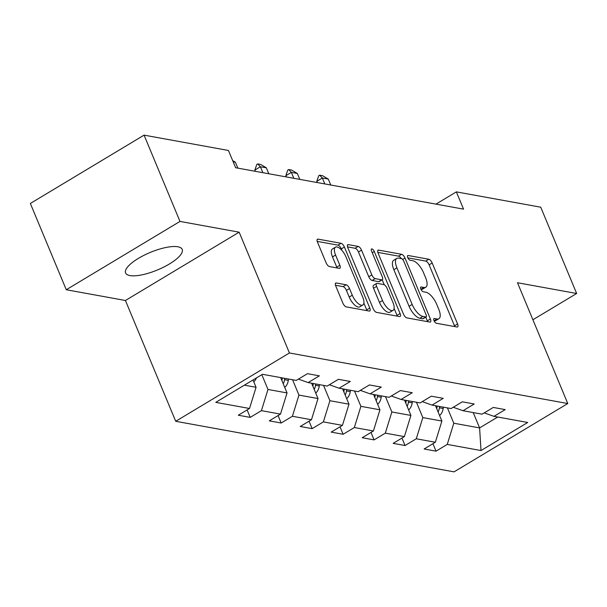 <?xml version="1.0" encoding="UTF-8"?>
<svg xmlns="http://www.w3.org/2000/svg" width="607" height="607" viewBox="0 0 607 607"><rect width="100%" height="100%" fill="white"/><g stroke="black" fill="none" stroke-linecap="round" stroke-linejoin="round"><path stroke-width="0.91" d="M433.975 320.625A2.701 1.108 59 0 0 436.327 323.243L457.025 327.006A3.862 1.578 59 0 0 457.602 326.923A3.862 1.578 59 0 0 457.564 323.971L432.184 262.99A3.862 1.578 59 0 0 428.823 259.25L408.116 255.486A2.701 1.108 59 0 0 407.714 255.539A2.701 1.108 59 0 0 407.745 257.611A2.701 1.108 59 0 0 410.097 260.228L412.775 260.714A12.345 5.061 59 0 1 423.519 272.687L425.636 277.771A12.345 5.061 59 0 1 425.757 287.225A12.345 5.061 59 0 1 423.914 287.475L421.235 286.99A2.701 1.108 59 0 0 420.833 287.05A2.701 1.108 59 0 0 420.856 289.114A2.701 1.108 59 0 0 423.208 291.732L425.886 292.225A12.345 5.061 59 0 1 436.638 304.198L438.755 309.274A12.345 5.061 59 0 1 438.876 318.728A12.345 5.061 59 0 1 437.032 318.986L434.346 318.5A2.701 1.108 59 0 0 433.944 318.554A2.701 1.108 59 0 0 433.975 320.625M129.928 275.578A30.661 9.477 157.4 0 0 163.708 267.103A30.661 9.477 157.4 0 0 182.206 249.394A30.661 9.477 157.4 0 0 177.874 246.776A30.661 9.477 157.4 0 0 144.094 255.251A30.661 9.477 157.4 0 0 125.596 272.96A30.661 9.477 157.4 0 0 129.928 275.578M336.301 282.991A3.862 1.578 59 0 0 335.724 283.074A3.862 1.578 59 0 0 335.762 286.026L342.887 303.136A3.862 1.578 59 0 0 346.248 306.876L369.238 311.057A3.862 1.578 59 0 0 369.815 310.974A3.862 1.578 59 0 0 369.777 308.022L344.397 247.041A3.862 1.578 59 0 0 341.035 243.301L318.038 239.12A3.862 1.578 59 0 0 317.461 239.204A3.862 1.578 59 0 0 317.499 242.155L326.103 262.823A3.862 1.578 59 0 0 329.464 266.564L339.305 268.347A3.862 1.578 59 0 0 339.882 268.271A3.862 1.578 59 0 0 339.844 265.312L335.58 255.069A10.319 4.234 59 0 1 335.474 247.17A10.319 4.234 59 0 1 346.005 256.958L362.713 297.104A10.319 4.234 59 0 1 362.811 305.01A10.319 4.234 59 0 1 352.288 295.214L349.503 288.522A3.862 1.578 59 0 0 346.142 284.782L336.301 282.991L335.383 283.545M239.15 232.178L179.983 221.426L144.071 135.141L30.35 203.459L66.269 289.744L125.429 300.495L175.711 421.296L289.433 352.978L239.15 232.178L125.429 300.495M532.9 319.768L576.65 293.492L517.49 282.741L567.773 403.541L289.433 352.978M576.65 293.492L540.731 207.199L456.358 191.873L435.97 204.127M144.071 135.141L228.444 150.468L235.63 167.729L463.543 209.134L456.358 191.873M403.488 314.145A3.862 1.578 59 0 0 406.849 317.886L429.847 322.067A3.862 1.578 59 0 0 430.424 321.983A3.862 1.578 59 0 0 430.386 319.032L404.998 258.051A3.862 1.578 59 0 0 401.637 254.31L378.647 250.13A3.862 1.578 59 0 0 378.07 250.213A3.862 1.578 59 0 0 378.108 253.165L403.488 314.145M399.543 316.558L376.545 312.385A3.862 1.578 59 0 1 373.191 308.637L347.803 247.656A3.862 1.578 59 0 1 347.765 244.704A3.862 1.578 59 0 1 348.342 244.629L358.183 246.412A3.862 1.578 59 0 1 361.544 250.152L371.841 274.888A3.862 1.578 59 0 0 375.194 278.628L381.727 279.812A3.862 1.578 59 0 0 382.304 279.736A3.862 1.578 59 0 0 382.266 276.777L371.545 251.032A2.701 1.108 59 0 1 371.514 248.969A2.701 1.108 59 0 1 374.276 251.526L400.081 313.523A3.862 1.578 59 0 1 400.119 316.482A3.862 1.578 59 0 1 399.543 316.558M175.711 421.296L454.051 471.859L567.773 403.541M250.213 417.388L261.427 410.651L280.487 414.118L269.273 420.856L281.178 423.018L292.399 416.281L311.459 419.741L300.237 426.478L312.15 428.648L323.372 421.903L342.431 425.37L331.21 432.108L343.122 434.271L354.344 427.533L373.404 430.993L362.182 437.73L374.094 439.9L385.308 433.155L404.368 436.623L393.154 443.36L405.066 445.523L416.281 438.785L435.34 442.245L424.126 448.99L436.038 451.153L447.253 444.415L481.002 450.546L527.718 422.48L493.969 416.349L505.191 409.611L493.279 407.441L482.057 414.186L462.997 410.719L474.219 403.981L462.306 401.819L451.084 408.557L432.032 405.097L443.247 398.351L431.334 396.189L420.12 402.927L401.06 399.467L412.274 392.729L400.362 390.567L389.148 397.304L370.088 393.844L381.302 387.099L369.39 384.937L358.176 391.674L339.116 388.214L350.338 381.477L338.425 379.314L327.203 386.052L308.144 382.585L319.365 375.847L307.453 373.684L296.231 380.422L262.482 374.291L215.766 402.358L249.515 408.488L238.301 415.226L250.213 417.388L247.11 409.937M280.654 377.592L287.035 392.926L267.975 389.459L261.829 374.686M267.975 389.459L261.427 410.651M287.035 392.926L280.487 414.118M308.144 382.585L298.401 379.117M311.626 383.222L318.007 398.549L298.947 395.089L292.566 379.754M298.947 395.089L292.399 416.281M318.007 398.549L311.459 419.741M339.116 388.214L329.373 384.747M342.598 388.844L348.979 404.179L329.92 400.711L323.539 385.384M329.92 400.711L323.372 421.903M348.979 404.179L342.431 425.37M370.088 393.844L360.346 390.377M373.563 394.474L379.944 409.801L360.892 406.341L354.503 391.007M360.892 406.341L354.344 427.533M379.944 409.801L373.404 430.993M401.06 399.467L391.318 395.999M404.535 400.096L410.916 415.431L391.856 411.971L385.475 396.637M391.856 411.971L385.308 433.155M410.916 415.431L404.368 436.623M432.032 405.097L422.282 401.629M435.507 405.726L441.888 421.053L422.829 417.593L416.448 402.266M422.829 417.593L416.281 438.785M441.888 421.053L435.34 442.245M462.997 410.719L453.254 407.251M473.225 412.578L479.606 427.912L453.801 423.223L447.42 407.889M453.801 423.223L447.253 444.415M497.725 417.032L479.606 427.912L481.002 450.546M493.969 416.349L484.227 412.881M179.983 221.426L66.269 289.744M244.371 385.172L256.063 387.296L253.02 379.982M256.063 387.296L249.515 408.488M432.935 443.694L436.038 451.153M401.963 438.072L405.066 445.523M370.991 432.442L374.094 439.9M340.019 426.82L343.122 434.271M309.046 421.19L312.15 428.648M278.074 415.56L281.178 423.018M434.073 320.853A12.345 5.061 59 0 0 435.803 320.572L438.876 318.728M420.962 289.342A12.345 5.061 59 0 0 422.684 289.069L425.757 287.225M454.764 326.589A3.862 1.578 59 0 0 454.491 325.815L429.111 264.834A3.862 1.578 59 0 0 425.75 261.093L407.843 257.838M401.273 258.628A3.862 1.578 59 0 0 398.564 256.154L377.835 252.391M427.586 321.657A3.862 1.578 59 0 0 427.313 320.875L425.742 317.112M425.727 316.93A2.701 1.108 59 0 0 426.129 316.877A2.701 1.108 59 0 0 426.106 314.805L403.822 261.283A2.701 1.108 59 0 0 401.47 258.658L398.647 258.15A12.345 5.061 59 0 0 396.796 258.407A12.345 5.061 59 0 0 396.925 267.854L412.153 304.448A12.345 5.061 59 0 0 422.897 316.422L425.727 316.93L422.654 318.781A2.701 1.108 59 0 0 423.056 318.721L426.129 316.877M396.796 258.407L393.723 260.251A12.345 5.061 59 0 0 393.844 269.705L396.925 267.854M422.654 318.781L419.824 318.265A12.345 5.061 59 0 1 409.08 306.292L393.844 269.705M347.53 246.882L355.11 248.263L358.183 246.412M382.304 279.736L379.231 281.58A3.862 1.578 59 0 1 378.654 281.663L372.121 280.472A3.862 1.578 59 0 1 368.76 276.731L358.471 252.004A3.862 1.578 59 0 0 355.11 248.263M382.198 279.797L384.269 284.774M394.11 308.417L397.008 315.374L400.081 313.523M382.516 300.548A10.319 4.234 59 0 0 393.048 310.344A10.319 4.234 59 0 0 392.941 302.445L387.054 288.302A3.862 1.578 59 0 0 383.7 284.554L377.167 283.37A3.862 1.578 59 0 0 376.59 283.454A3.862 1.578 59 0 0 376.628 286.405L382.516 300.548L379.443 302.392A10.319 4.234 59 0 0 389.975 312.188L393.048 310.344M376.59 283.454L373.517 285.298A3.862 1.578 59 0 0 373.555 288.249L376.628 286.405M379.443 302.392L373.555 288.249M397.282 316.148A3.862 1.578 59 0 0 397.008 315.374M362.811 305.01L359.739 306.854A10.319 4.234 59 0 1 349.215 297.058L346.43 290.366A3.862 1.578 59 0 0 343.069 286.625L335.489 285.252M335.474 247.17L332.401 249.014A10.319 4.234 59 0 0 332.499 256.913L335.58 255.069M337.044 267.937A3.862 1.578 59 0 0 336.771 267.163L332.499 256.913M341.976 250.471L341.324 248.885A3.862 1.578 59 0 0 337.962 245.145L317.226 241.374M366.977 310.64A3.862 1.578 59 0 0 366.704 309.866L363.881 303.083M439.605 415.56A10.418 8.938 -79.7 0 0 443.163 408.488L443.33 407.145M438.095 411.933A10.418 8.938 -79.7 0 0 439.385 407.798L439.551 406.462M437.169 406.03L437.002 407.365A10.418 8.938 100.3 0 1 436.759 408.731M330.762 185.006L328.288 179.08L322.34 178.003L324.806 183.929M316.801 181.326L318.728 175.727L319.654 175.173L322.34 178.003L316.801 181.326L317.324 182.57M319.654 175.173L322.628 175.711L328.288 179.08M408.632 409.937A10.418 8.938 -79.7 0 0 412.191 402.858L412.358 401.523M407.122 406.311A10.418 8.938 -79.7 0 0 408.42 402.175L408.587 400.832M406.204 400.4L406.037 401.743A10.418 8.938 100.3 0 1 405.787 403.101M299.79 179.384L297.324 173.458L291.368 172.373L293.834 178.299M285.836 175.696L287.756 170.097L288.682 169.543L291.368 172.373L285.836 175.696L286.352 176.94M288.682 169.543L291.656 170.081L297.324 173.458M377.66 404.308A10.418 8.938 -79.7 0 0 381.219 397.236L381.386 395.893M376.15 400.681A10.418 8.938 -79.7 0 0 377.448 396.546L377.615 395.21M375.232 394.778L375.065 396.113A10.418 8.938 100.3 0 1 374.815 397.479M268.818 173.754L266.352 167.828L260.395 166.75L262.861 172.676M254.864 170.074L256.791 164.467L257.709 163.913L260.395 166.75L254.864 170.074L255.38 171.318M257.709 163.913L260.691 164.459L266.352 167.828M346.688 398.685A10.418 8.938 -79.7 0 0 350.247 391.606L350.414 390.271M345.178 395.051A10.418 8.938 -79.7 0 0 346.476 390.923L346.643 389.58M344.26 389.148L344.093 390.491A10.418 8.938 100.3 0 1 343.843 391.849M237.845 168.131L235.379 162.206L233.164 161.803M235.379 162.206L232.648 160.582M315.716 393.055A10.418 8.938 -79.7 0 0 319.274 385.984L319.441 384.641M314.206 389.428A10.418 8.938 -79.7 0 0 315.503 385.293L315.67 383.958M313.288 383.525L313.121 384.861A10.418 8.938 100.3 0 1 312.871 386.227M284.744 387.433A10.418 8.938 -79.7 0 0 288.31 380.354L288.477 379.011M283.234 383.799A10.418 8.938 -79.7 0 0 284.531 379.671L284.698 378.328M282.316 377.895L282.149 379.238A10.418 8.938 100.3 0 1 281.906 380.597M253.779 381.803A10.418 8.938 -79.7 0 0 256.495 377.888M434.043 320.777L437.032 318.986M420.59 287.377L421.235 286.99M420.924 289.273L423.914 287.475M407.479 255.873L408.116 255.486M425.75 261.093L428.823 259.25M429.111 264.834L432.184 262.99M454.491 325.815L457.564 323.971M433.709 318.887L434.346 318.5M377.729 250.683L378.647 250.13M398.564 256.154L401.637 254.31M402.653 259.455L404.998 258.051M427.313 320.875L430.386 319.032M409.08 306.292L412.153 304.448M419.824 318.265L422.897 316.422M347.424 245.175L348.342 244.629M358.471 252.004L361.544 250.152M368.76 276.731L371.841 274.888M372.121 280.472L375.194 278.628M378.654 281.663L381.727 279.812M372.258 252.74L374.276 251.526M343.069 286.625L346.142 284.782M346.43 290.366L349.503 288.522M349.215 297.058L352.288 295.214M336.771 267.163L339.844 265.312M317.12 239.674L318.038 239.12M337.962 245.145L341.035 243.301M341.324 248.885L344.397 247.041M366.704 309.866L369.777 308.022M439.385 407.798L443.163 408.488M436.122 407.206L437.002 407.365M408.42 402.175L412.191 402.858M405.15 401.584L406.037 401.743M377.448 396.546L381.219 397.236M374.185 395.954L375.065 396.113M346.476 390.923L350.247 391.606M343.213 390.331L344.093 390.491M315.503 385.293L319.274 385.984M312.241 384.701L313.121 384.861M284.531 379.671L288.31 380.354M281.269 379.079L282.149 379.238"/></g></svg>
